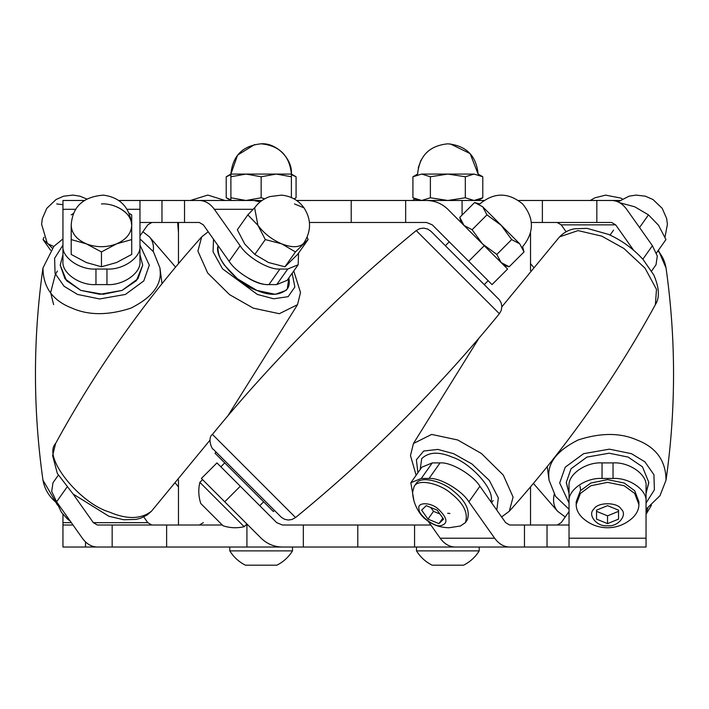 <?xml version="1.0" encoding="UTF-8"?>
<svg xmlns="http://www.w3.org/2000/svg" width="709" height="709" viewBox="0 0 709 709"><rect width="100%" height="100%" fill="white"/><g stroke="black" fill="none" stroke-linecap="round" stroke-linejoin="round"><path stroke-width="1.06" d="M518.483 200.479L619.905 200.479M309.443 222.475L426.561 222.475L432.295 224.85L492.037 284.601L507.6 269.039L447.849 209.297C441.92 203.545 434.821 200.612 426.561 200.479C434.821 200.612 441.92 203.545 447.849 209.297M296.584 200.479L426.561 200.479M405.663 222.475L405.663 200.479L483.955 200.479M531.342 222.475L596.836 222.475L596.836 200.479L611.61 200.479C617.45 200.612 622.467 203.545 626.659 209.297L652.404 245.704L657.305 256.046L656.02 264.758L651.615 270.989M62.95 224.85L62.95 261.267C61.479 272.805 79.63 285.647 95.963 284.601L106.962 284.601C123.295 285.647 141.445 272.805 139.965 261.267L139.965 200.479L118.722 200.479M84.194 200.479L62.95 200.479L62.95 245.704C61.479 257.252 79.63 270.085 95.963 269.039L106.962 269.039C123.295 270.085 141.445 257.252 139.965 245.704M139.965 200.479L199.3 200.479C205.14 200.612 210.156 203.545 214.357 209.297L240.103 245.704C247.219 257.252 269.136 270.085 279.94 269.039L287.721 269.039L298.17 264.758L298.569 253.06M260.194 201.879L253.76 200.479L199.3 200.479M238.986 200.479L262.055 200.479M139.965 222.475L199.3 222.475L203.35 224.85L229.096 261.267C236.221 272.805 258.129 285.647 268.941 284.601L276.723 284.601L287.163 280.321L298.17 264.758M139.965 261.267L139.965 224.85M62.95 261.267L62.95 245.704M139.965 235.92L147.791 224.85L151.85 222.475M596.836 222.475L611.61 222.475L615.66 224.85L633.651 250.295M566.083 231.754L561.209 224.85L557.15 222.475M462.082 215.049L462.082 200.479M161.971 222.475L161.971 200.479M463.589 565.179L432.118 565.179C425.577 561.874 420.366 557.106 416.502 550.884L479.204 550.884C475.331 557.106 470.129 561.874 463.589 565.179C470.129 561.874 475.331 557.106 479.204 550.884L479.204 547.029L62.95 547.029L62.95 514.353M430.868 525.023L282.439 525.023L276.705 522.657L216.963 462.906L201.4 478.46L261.151 538.211C267.08 543.963 274.179 546.896 282.439 547.029C274.179 546.896 267.08 543.963 261.151 538.211M303.337 525.023L303.337 547.029L282.439 547.029M222.289 525.023L112.164 525.023L112.164 547.029L97.39 547.029C91.55 546.896 86.533 543.963 82.341 538.211L56.596 501.804L51.695 491.452L52.98 482.749L58.28 475.252M569.035 547.029L646.05 547.029L646.05 501.804C647.521 490.256 629.37 477.423 613.037 478.46L602.038 478.46C585.705 477.423 567.554 490.256 569.035 501.804L569.035 547.029L509.7 547.029C503.86 546.896 498.844 543.963 494.643 538.211L468.897 501.804C461.781 490.256 439.864 477.423 429.06 478.46L421.279 478.46L410.83 482.749L414.012 501.174M428.192 521.248L440.192 538.211C444.383 543.963 449.4 546.896 455.24 547.029L509.7 547.029M569.035 525.023L509.7 525.023L505.65 522.657L479.904 486.241C472.779 474.693 450.871 461.86 440.059 462.906L432.277 462.906L421.837 467.187L410.83 482.749M646.05 522.657L646.05 486.241C647.521 474.693 629.37 461.86 613.037 462.906L602.038 462.906C585.705 461.86 567.554 474.693 569.035 486.241L569.035 522.657M646.05 486.241L646.05 501.804M569.035 486.241L569.035 501.804M569.035 511.579L561.209 522.657L557.15 525.023M199.3 525.023L203.35 522.657M112.164 525.023L97.39 525.023L93.34 522.657L73.071 493.987M143.767 516.95L147.791 522.657L151.85 525.023M247.964 525.023L246.918 525.023L246.918 547.029M414.561 525.023L414.561 547.029M246.918 525.023L245.855 525.023M547.029 525.023L547.029 547.029M73.018 525.023L62.95 525.023M646.05 513.635L647.875 507.99M569.035 493.446L566.287 482.661M648.797 482.661L646.05 493.446M580.033 486.241L580.662 490.38M569.035 492.826L566.287 482.35L571.046 468.746L586.91 457.092L609.128 453.202L628.165 457.092L642.451 466.806L648.797 482.35L646.05 492.826M607.542 505.659L618.54 510.143L618.54 511.349L607.542 515.842L596.535 511.349L596.535 510.143L607.542 505.659M618.54 510.143L618.54 519.13L607.542 523.623L596.535 519.13L596.535 510.143M607.542 523.623L607.542 515.842M638.898 504.524L638.898 501.804L634.697 490.717L624.248 483.042L607.542 479.63L590.827 483.042L580.387 490.717L576.187 501.804L576.187 504.524C576.187 509.434 578.384 513.972 582.798 518.146C590.021 524.483 598.272 527.682 607.542 527.753C616.812 527.682 625.054 524.483 632.277 518.146C636.691 513.972 638.898 509.434 638.898 504.524L634.697 493.437L624.248 485.762L607.542 482.35L590.827 485.762L580.387 493.437L576.187 504.524M607.542 525.759C618.035 527.097 628.05 514.84 621.164 509.08C617.548 501.981 597.527 501.981 593.912 509.08C587.025 514.84 597.04 527.097 607.542 525.759M420.162 469.562L421.713 458.572C428.794 451.943 438.942 451.447 452.147 457.092C469.766 462.49 495.529 489.502 490.92 501.821M447.689 513.281L449.923 513.467M438.951 523.623L427.988 519.13L421.642 510.143L426.242 505.659L437.196 510.143L443.55 519.13L438.951 523.623L442.833 518.119M427.988 519.13L433.491 511.349L430.78 507.511M439.908 513.981L433.491 511.349M465.343 522.63L467.275 519.901C470.421 510.515 465.671 500.793 453.033 490.717C442.451 481.26 420.322 475.331 416.068 483.698L414.145 486.418L412.603 492.161M412.603 492.135C412.966 505.747 421.607 516.524 425.329 519.023C431.905 524.669 439.828 527.576 449.098 527.753L460.469 525.989L465.352 522.622C468.489 513.236 463.748 503.514 451.11 493.437C440.519 483.981 418.399 478.061 414.145 486.418M440.457 525.759C448.398 523.747 447.671 518.19 438.295 509.08C430.726 501.981 416.564 501.981 419.028 509.08C418.23 514.84 433.979 527.097 440.457 525.759M656.419 253.06L665.946 239.58L658.564 225.32L648.478 214.88L639.545 227.518M619.71 202.739L634.768 206.798L648.478 214.88M295.564 517.543L212.425 434.404C207.001 438.171 212.275 450.091 213.161 449.143L281.535 517.464L284.761 519.342L288.217 520.025L291.86 519.537L295.564 517.543C370.311 456.41 438.251 388.47 499.384 313.724L501.219 310.489L501.866 306.554L501.148 302.849L499.349 299.756L430.93 231.267L427.722 229.069L423.752 228.112L419.95 228.59L416.236 230.585L499.384 313.724M435.636 235.982L493.987 294.324M216.103 452.094L215.013 453.184L218.921 457.092L273.364 511.526L274.454 510.436M199.849 482.35C198.183 489.494 198.493 496.548 200.78 503.514L223.025 525.759C229.991 528.045 237.045 528.356 244.188 526.698L199.849 482.35L202.57 479.63M244.188 526.698L246.909 523.969M511.659 239.58L496.814 254.434L501.077 262.516L509.159 266.788L524.013 251.934L522.613 246.714C534.32 232.455 534.32 218.195 522.613 203.926C508.344 192.219 494.084 192.219 479.825 203.926L474.605 202.526L482.696 206.798L486.959 214.88L501.219 225.32L511.659 239.58L519.75 243.852C523.526 247.636 523.526 247.636 519.75 243.852L524.013 251.934M496.814 254.434L482.545 243.993L472.105 229.734L486.959 214.88M519.75 243.852L482.696 206.798C478.912 203.013 478.912 203.013 482.696 206.798M472.105 229.734L464.023 225.462L459.76 217.379L474.605 202.526M218.08 245.686C213.471 257.996 239.234 285.018 256.853 290.415C270.058 296.061 280.206 295.564 287.287 288.935L288.838 277.946C289.742 282.758 289.21 286.445 287.251 288.988L286.028 290.415L275.314 294.306L256.853 290.415L237.391 278.752L224.407 265.148C219.56 258.617 217.45 252.129 218.08 245.686M268.091 284.584C262.427 284.761 255.94 282.678 248.62 278.353M284.938 266.788L295.44 251.934L308.096 239.58L297.594 254.434L284.938 266.788L268.525 262.516L254.806 254.434L265.308 239.58L281.721 243.852L295.44 251.934M308.096 239.58L307.139 237.214M294.448 203.926L304.019 207.852C311.375 219.356 311.375 231.001 304.019 242.788L303.115 243.852C298.657 247.636 291.532 247.636 281.721 243.852C271.857 239.562 263.916 233.385 257.925 225.32L265.308 239.58M254.806 254.434L244.729 243.993L237.338 229.734L247.84 214.88L257.925 225.32L254.62 207.852C258.475 202.482 263.553 198.724 269.845 196.588L281.349 195.135C290.912 195.976 298.462 200.213 304.019 207.852M255.524 206.798L247.84 214.88M142.713 265.148L139.965 254.682L142.713 265.148L136.367 280.702L122.09 290.415L103.044 294.306L80.835 290.415L64.962 278.752L60.203 265.148L66.549 280.702L80.835 290.415L99.872 294.306L122.09 290.415L137.954 278.752L142.713 265.148M62.95 254.682L60.203 265.148L62.95 254.682M101.458 266.788L101.458 251.934L116.586 243.852L131.714 239.58L131.714 254.434L116.586 262.516L101.458 266.788L86.33 262.516L71.201 254.434L71.201 239.58L86.33 243.852L101.458 251.934M131.714 239.58L131.714 225.32C131.307 233.385 126.264 239.562 116.586 243.852C106.501 247.636 96.415 247.636 86.33 243.852C76.661 239.562 71.618 233.385 71.201 225.32L71.201 239.58M116.586 206.798C126.264 211.078 131.307 217.255 131.714 225.32L131.714 214.88L129.233 213.32M131.714 229.734L131.714 214.88M71.201 229.734L71.201 225.32C72.336 206.806 83.077 196.739 103.425 195.135C120.415 197.457 129.844 207.515 131.714 225.32C133.07 214.738 116.427 202.969 101.458 203.926M73.692 213.32L71.201 214.88M53.769 246.493L48.026 243.852L52.244 248.177M50.578 250.233L43.054 239.58L48.026 243.852L47.122 242.788L41.592 224.221L42.345 218.54L46.794 208.34L56.02 199.521L63.615 196.207L72.938 195.09L79.966 196.18L86.64 198.945M44.011 237.214L43.054 239.58M230.895 199.858L226.215 197.776L226.215 176.771L230.895 174.689M293.996 198.866L296.078 197.776L296.078 176.771L291.399 174.068L276.271 174.068L291.399 176.771L291.399 197.776M291.399 174.689L296.078 176.771M417.601 199.858L417.601 200.479L412.922 197.776L412.922 176.771L421.651 174.068L430.381 176.771L447.849 174.068L465.317 176.771L474.055 174.068C479.408 174.068 479.408 174.068 474.055 174.068L482.785 176.771L478.105 174.068L470.129 153.605L450.383 143.927M421.022 160.083L418.221 167.953M465.317 176.771L465.317 197.776L474.055 200.479L482.785 197.776L482.785 176.771M465.317 197.776L447.849 200.479L430.381 197.776L430.381 176.771M474.055 174.068L421.651 174.068C416.298 174.068 416.298 174.068 421.651 174.068M430.381 197.776L421.651 200.479L412.922 197.776M264.687 198.839L261.151 197.776L261.151 176.771L276.271 174.068L246.023 174.068L261.151 176.771M291.399 176.771L291.399 174.068C289.6 155.705 279.514 145.62 261.151 143.821C276.12 142.465 292.755 159.1 291.399 174.068M261.151 197.776L246.023 200.479L230.895 197.776L230.895 176.771L246.023 174.068L230.895 174.068L230.895 176.771M230.895 197.776L230.895 200.479L226.215 197.776M292.498 547.029L292.498 550.884C288.634 557.106 283.423 561.874 276.882 565.179C283.423 561.874 288.634 557.106 292.498 550.884L229.796 550.884L229.796 547.029M276.882 565.179L245.411 565.179C238.871 561.874 233.669 557.106 229.796 550.884M468.702 261.267L484.265 245.704M184.526 222.475L184.526 200.479M229.096 261.267L240.103 245.704M253.042 209.297L214.357 209.297M139.965 209.297L127.124 209.297M75.801 209.297L62.95 209.297M615.66 224.85L561.209 224.85M642.85 259.228L652.404 245.704M351.212 222.475L351.212 200.479M542.376 222.475L542.376 200.479M276.723 284.601L287.721 269.039M268.941 284.601L279.94 269.039M106.962 284.601L106.962 269.039M95.963 284.601L95.963 269.039M85.514 541.906L85.514 547.029M240.298 486.241L224.735 501.804M524.474 525.023L524.474 547.029M479.904 486.241L468.897 501.804M440.192 538.211L494.643 538.211M569.035 538.211L646.05 538.211M93.34 522.657L147.791 522.657M66.797 487.375L56.596 501.804M62.95 522.657L71.334 522.657M357.788 525.023L357.788 547.029M166.624 525.023L166.624 547.029M432.277 462.906L421.279 478.46M440.059 462.906L429.06 478.46M602.038 462.906L602.038 478.46M613.037 462.906L613.037 478.46M557.513 511.198C553.809 506.731 552.71 501.112 554.216 494.324M569.035 503.053L559.693 482.98L565.215 467.204L583.622 453.68L609.377 449.169L631.462 453.68L644.898 461.843L653.928 474.693L654.389 489.822L646.05 503.053M549.05 480.144L548.748 475.978C548.11 462.1 557.903 450.1 578.145 439.97C600.674 432.641 620.269 432.641 636.93 439.97C656.25 447.406 665.946 460.841 666.017 480.268M657.996 250.826C662.339 255.896 665.007 261.586 666.017 267.896M417.92 472.726L416.387 459.751L423.707 451.021L437.887 449.409L453.6 453.68L471.955 463.978L489.352 480.445L498.321 497.904L496.787 510.125M413.436 443.515L431.639 434.422L457.686 439.97L481.393 453.476L503.284 475.083L513.094 497.071L509.266 511.278M501.866 306.802L559.543 236.877L578.039 230.593L601.808 236.15L623.902 248.478L645.048 268.179L656.49 289.369L655.382 304.648C614.65 379.147 565.959 448.017 509.292 511.251L501.618 516.95M210.006 440.156L151.442 511.251L147.144 515L140.816 518.164L136.119 519.405L123.729 519.741L108.938 516.285L73.089 494.013L57.332 473.444L52.617 455.595L55.603 443.479C42.159 457.5 80.223 503.514 109.177 511.978C126.84 519.582 140.949 519.325 151.487 511.198M201.71 236.85L197.891 251.066L207.702 273.054L229.583 294.66L253.299 308.158L279.319 313.706L297.532 304.648L300.51 292.525L293.765 270.989M213.515 239.225L213.054 251.801L222.591 268.879L257.376 294.448L273.718 298.79L288.164 296.663L294.855 286.968L292.152 273.266M42.983 480.268C44.623 489.272 49.187 496.823 56.693 502.92M42.983 267.896C43.072 287.313 52.767 300.731 72.07 308.158C88.731 315.487 108.326 315.487 130.855 308.158C151.097 298.028 160.89 286.028 160.252 272.159L159.95 267.975L153.419 251.722L139.965 238.889M62.95 245.075L54.611 258.306L55.072 273.435L64.102 286.285L77.538 294.448L99.623 298.959L125.378 294.448L143.785 280.932L149.307 265.148L139.965 245.075M153.215 251.42C154.013 245.589 152.763 240.741 149.457 236.877L142.917 231.754M56.702 203.926L62.95 204.706M530.527 525.023L530.527 486.861M530.527 270.581L530.527 232.827M178.473 525.023L178.473 479.94M178.473 263.615L178.473 222.475M225.045 200.479L207.781 195.064L190.517 200.479M178.473 232.827L177.658 222.475M565.233 516.95L557.558 511.251L533.425 483.414M533.425 267.08L530.527 263.615M651.447 505.216L646.05 514.353M412.416 200.479L414.907 198.919M658.422 250.233L666.035 267.975C676.049 338.698 676.049 409.43 666.035 480.153L659.982 495.706L646.05 509.239M569.035 509.239L555.581 496.406L549.05 480.153L547.242 466.593M622.36 198.945L620.623 198.041L605.575 195.135L594.975 197.802L590.278 200.479M479.018 338.087L413.453 443.479L410.476 455.603L416.139 475.252M559.543 236.877C566.526 229.893 573.067 229.104 574.582 228.777L587.132 228.378L608.473 234.378C621.855 240.422 633.394 248.788 643.081 259.494L653.804 274.995C659.335 287.881 659.857 297.762 655.382 304.648M493.118 500.501L491.55 502.716M610.05 235.096L613.577 230.106M618.044 201.879L629.034 196.18L636.062 195.09L645.385 196.207L652.98 199.521L662.206 208.34L666.655 218.54L667.408 224.221L664.989 237.214M212.425 434.404C273.55 359.658 341.49 291.718 416.236 230.585M488.146 280.711L484.265 284.601M449.249 241.813L445.367 245.704M259.751 505.694L263.633 501.804M220.853 466.797L224.735 462.906M509.159 266.788L503.939 265.388M459.76 217.379L461.151 222.599M55.603 443.479C96.327 368.981 145.026 300.111 201.693 236.877L208.233 231.754M227.873 415.82L297.532 304.648M56.153 501.174L61.399 512.27L67.399 518.953L70.342 521.248M62.95 238.889L53.875 246.377L42.965 267.975C32.951 338.698 32.951 409.43 42.965 480.153L57.553 505.216M162.024 283.671L159.95 267.975M175.575 267.08L149.457 236.877M178.473 486.861L175.575 483.414M57.385 270.989L55.196 274.995L50.64 292.569L53.618 304.648M226.215 176.771L230.895 174.068L237.577 155.103L254.735 144.503M296.078 197.776L294.093 198.919M261.142 143.821L261.142 143.821C242.779 145.62 232.694 155.705 230.895 174.068M482.785 197.776L478.105 200.479M412.922 176.771L417.601 174.068C419.4 155.705 429.486 145.62 447.849 143.821C466.221 145.62 476.306 155.705 478.105 174.068M432.118 565.179C425.577 561.874 420.366 557.106 416.502 550.884L416.502 547.029"/></g></svg>

